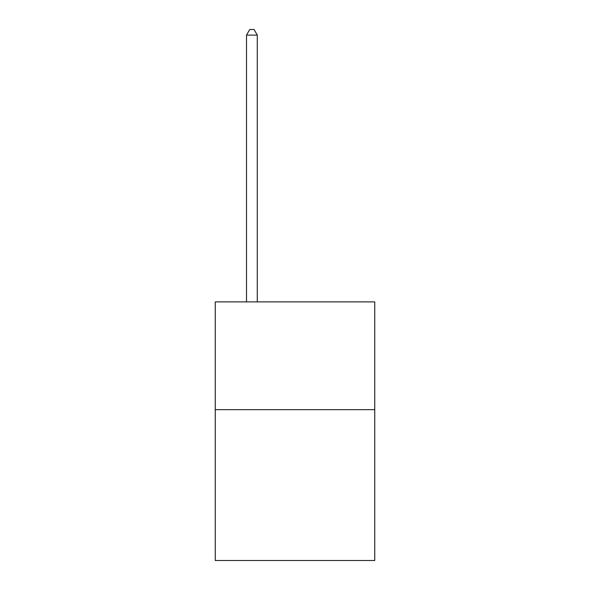 <?xml version="1.0" encoding="UTF-8"?>
<svg xmlns="http://www.w3.org/2000/svg" width="590" height="590" viewBox="0 0 590 590"><rect width="100%" height="100%" fill="white"/><g stroke="black" fill="none" stroke-linecap="round" stroke-linejoin="round"><path stroke-width="0.89" d="M374.739 409.644L374.739 560.5L215.262 560.5L215.262 301.896L374.739 301.896L374.739 409.644L215.262 409.644M257.284 301.896L257.284 35.105L246.509 35.105L246.509 301.896M246.509 35.105L249.747 29.5L254.054 29.5L257.284 35.105"/></g></svg>
